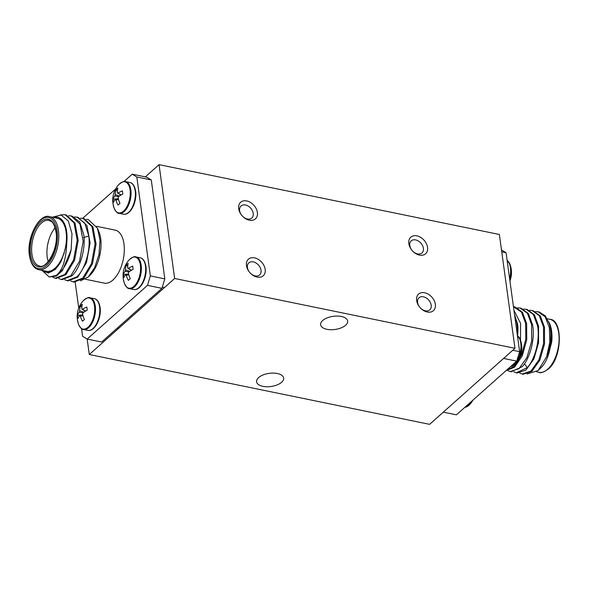 <?xml version="1.0" encoding="UTF-8"?>
<svg xmlns="http://www.w3.org/2000/svg" width="589" height="589" viewBox="0 0 589 589"><rect width="100%" height="100%" fill="white"/><g stroke="black" fill="none" stroke-linecap="round" stroke-linejoin="round"><path stroke-width="0.88" d="M322.647 320.541A13.65 6.641 -7.8 0 1 337.445 316.065A13.65 6.641 -7.8 0 1 347.665 321.042A13.65 6.641 -7.8 0 1 345.625 325.253A13.65 6.641 -7.8 0 1 330.827 329.722A13.65 6.641 -7.8 0 1 320.607 324.753A13.65 6.641 -7.8 0 1 322.647 320.541M258.63 377.571A13.65 6.641 -7.8 0 1 273.429 373.095A13.65 6.641 -7.8 0 1 283.648 378.072A13.65 6.641 -7.8 0 1 281.601 382.283A13.65 6.641 -7.8 0 1 266.81 386.752A13.65 6.641 -7.8 0 1 256.59 381.775A13.65 6.641 -7.8 0 1 258.63 377.571M431.2 305.212A8.091 5.728 48.3 0 0 426.193 297.931A8.091 5.728 48.3 0 0 419.007 297.776A8.091 5.728 48.3 0 0 417.586 302.422A8.091 5.728 -131.7 0 0 422.585 309.704A8.091 5.728 -131.7 0 0 429.771 309.858A8.091 5.728 -131.7 0 0 431.2 305.212M416.629 300.471A11.125 7.878 48.3 0 0 427.312 312.023A11.125 7.878 48.3 0 0 435.352 304.314A11.125 7.878 48.3 0 0 424.669 292.762A11.125 7.878 48.3 0 0 416.629 300.471M423.403 248.308A8.091 5.728 48.3 0 0 418.396 241.026A8.091 5.728 48.3 0 0 411.21 240.864A8.091 5.728 48.3 0 0 409.789 245.51A8.091 5.728 -131.7 0 0 414.789 252.791A8.091 5.728 -131.7 0 0 421.974 252.953A8.091 5.728 -131.7 0 0 423.403 248.308M408.832 243.559A11.125 7.878 48.3 0 0 419.515 255.111A11.125 7.878 48.3 0 0 427.555 247.402A11.125 7.878 48.3 0 0 416.872 235.85A11.125 7.878 48.3 0 0 408.832 243.559M261.03 270.299A8.091 5.728 48.3 0 0 256.031 263.018A8.091 5.728 48.3 0 0 248.845 262.863A8.091 5.728 48.3 0 0 247.417 267.509A8.091 5.728 -131.7 0 0 252.423 274.791A8.091 5.728 -131.7 0 0 259.609 274.945A8.091 5.728 -131.7 0 0 261.03 270.299M246.467 265.558A11.125 7.878 48.3 0 0 257.143 277.11A11.125 7.878 48.3 0 0 265.183 269.401A11.125 7.878 48.3 0 0 254.507 257.849A11.125 7.878 48.3 0 0 246.467 265.558M253.233 213.395A8.091 5.728 48.3 0 0 248.234 206.113A8.091 5.728 48.3 0 0 241.048 205.951A8.091 5.728 48.3 0 0 239.62 210.597A8.091 5.728 -131.7 0 0 244.626 217.878A8.091 5.728 -131.7 0 0 251.812 218.04A8.091 5.728 -131.7 0 0 253.233 213.395M238.67 208.646A11.125 7.878 48.3 0 0 249.346 220.198A11.125 7.878 48.3 0 0 257.386 212.489A11.125 7.878 48.3 0 0 246.71 200.937A11.125 7.878 48.3 0 0 238.67 208.646M499.376 234.481L159.052 164.655L174.638 278.479L514.97 348.305L499.376 234.481M145.35 176.862L159.052 164.655M87.165 339.058L89.285 354.519L174.638 278.479M89.285 354.519L429.617 424.345L514.97 348.305M520.507 340.221L520.595 323.427L513.939 310.263M517.584 335.767A28.066 14.379 -78.4 0 0 517.591 324.083L514.536 314.614M549.257 322.838A28.066 14.379 101.6 0 1 549.751 323.913A28.066 14.379 101.6 0 1 551.621 331.062A28.066 14.379 101.6 0 1 551.687 342.165L551.525 330.885L548.624 321.587M523.599 309.107L526.154 309.284L533.376 314.533L537.558 325.842C540.142 339.794 535.165 359.157 527.214 367.691L516.229 372.808L513.822 371.873M525.712 323.405L525.557 322.868M513.453 306.714L521.464 312.096L525.646 323.398L525.822 339.08L521.714 354.637L514.514 366.093L506.187 370.51M517.643 307.885L520.197 308.062L527.42 313.311L531.602 324.62L531.646 341.267L526.949 357.494L519.012 368.662L510.273 371.585L507.873 370.65M522.178 374.03L523.165 374.229L531.911 371.306L539.848 360.137L544.538 343.91L544.494 327.263L540.312 315.962L533.097 310.712L532.11 310.506L539.333 315.756L543.514 327.064L543.559 343.704L538.861 359.938L530.925 371.107L522.185 374.03L519.785 373.095M516.229 372.808L517.208 373.006L525.955 370.083L533.892 358.915L538.582 342.688L538.537 326.041L534.363 314.74L527.14 309.49L526.154 309.284M510.273 371.585L511.252 371.784L522.237 366.667C530.188 358.141 535.173 338.771 532.581 324.819L528.407 313.517L521.184 308.268L520.197 308.062M551.687 342.165L548.661 353.805M517.223 334.206A27.057 13.864 -78.4 0 0 514.83 316.735M538.155 370.481L546.592 356.816A32.108 16.455 -78.4 0 0 549.463 323.979C552.232 332.527 551.952 350.396 545.105 362.419A28.066 14.379 101.6 0 1 540.695 368.037L538.155 370.481L527.074 374.03M549.463 323.979L545.23 315.778L539.082 311.934L535.511 311.552M546.592 356.816L549.854 342.135L549.375 327.742L545.171 316.808L538.066 311.728M529.555 310.329L532.11 310.506M506.003 370.672L514.602 367.153L522.259 355.859L526.728 339.875L526.632 323.597L522.45 312.295L515.228 307.046L514.241 306.84M443.318 412.138L456.431 414.825L516.715 361.123L503.595 358.436M512.769 350.264L519.616 351.67L516.715 361.123M519.616 351.67L506.061 252.733L501.762 251.849M501.497 249.942L506.061 252.733M86.421 219.41L88.166 219.454L97.457 228.201L100.027 240.29L98.989 254.419L94.696 267.583L88.195 277.021L80.369 280.879M97.457 228.201L98.812 231.389A28.066 14.379 101.6 0 1 89.756 275.519L88.195 277.021M42.658 270.484A28.066 14.379 -78.4 0 0 55.175 269.048A28.066 14.379 -78.4 0 0 60.947 261.516L55.447 269.335L48.335 273.068L42.003 270.344M61.175 279.444L62.162 279.642L71.851 275.873C79.971 268.474 85.707 249.574 83.822 235.018L79.802 222.127L72.086 216.126L71.107 215.92L80.008 224.137L83.159 241.453L79.567 261.177L70.871 275.667L61.175 279.444L58.775 278.509M73.088 281.888L74.074 282.087L83.763 278.317L92.466 263.828L96.059 244.104L92.907 226.78L83.999 218.571L83.02 218.364L91.921 226.581L95.072 243.898L91.479 263.622L82.777 278.111L73.088 281.888L70.695 280.953M67.131 280.666L68.118 280.865L77.807 277.095L86.509 262.606L90.102 242.882L86.951 225.558L78.042 217.348L77.063 217.142L84.772 223.143L88.799 236.034C90.684 250.59 84.949 269.497 76.828 276.889L67.131 280.666L64.731 279.731M60.38 214.897L65.151 214.698L74.052 222.914L77.203 240.231L73.618 259.955L64.915 274.445L55.219 278.222L52.819 277.279M68.552 215.743L71.107 215.92M74.508 216.966L77.063 217.142M60.947 261.516L64.282 252.777M55.116 227.84A23.258 11.92 -78.4 0 0 47.23 257.253A23.258 11.92 -78.4 0 0 48.195 261.575M49.623 216.678L57.288 218.247A27.057 13.864 101.6 0 1 66.115 232.037A27.057 13.864 101.6 0 1 61.33 259.558A27.057 13.864 101.6 0 1 46.406 271.249L38.749 269.681A27.057 13.864 -78.4 0 0 53.673 257.982A27.057 13.864 -78.4 0 0 58.458 230.468A27.057 13.864 -78.4 0 0 49.623 216.678C39.78 212.916 26.277 237.279 29.45 255.552C30.878 263.938 33.978 268.65 38.749 269.681M85.368 279.245L104.268 283.125A27.057 13.864 -78.4 0 0 119.184 271.426A27.057 13.864 -78.4 0 0 123.97 243.905A27.057 13.864 -78.4 0 0 115.142 230.115L96.552 226.301M64.871 250.428L66.881 240.872A28.066 14.379 -78.4 0 0 53.54 217.481M52.237 217.208L61.109 215.037L68.331 221.03L71.998 233.767L71.107 249.972A32.108 16.455 101.6 0 1 56.139 275.402C62.758 270.432 66.336 258.924 66.881 240.872M56.139 275.402L49.218 276.992L42.202 270.557M71.107 249.972L62.493 270.55L56.375 276.079L49.218 276.992M55.219 278.222L56.205 278.42L65.894 274.651L74.597 260.161L78.19 240.437L75.039 223.113L66.13 214.904M80.465 218.188L83.02 218.364M82.688 218.305L115.746 188.855M123.94 181.559L132.23 174.175L146.69 177.142L151.27 179.939L136.803 176.972L132.23 174.175M151.27 179.939L164.817 278.877L150.357 275.91L136.803 176.972M164.817 278.877L161.923 288.33L147.464 285.363L150.357 275.91M161.923 288.33L101.639 342.032L87.179 339.065L147.464 285.363M81.562 328.647L82.6 336.267L87.179 339.065M78.742 308.062L75.201 282.234M472.378 400.63A15.859 8.128 101.6 0 1 469.58 404.672L469.58 404.672A15.859 8.128 101.6 0 1 465.627 407.161M507.409 260.699A15.859 8.128 101.6 0 1 510.059 264.549L510.059 264.549A15.859 8.128 101.6 0 1 510.899 268.032A15.859 8.128 101.6 0 1 509.779 279.908M517.724 335.995A15.859 8.128 101.6 0 1 520.374 339.846L520.374 339.846A15.859 8.128 101.6 0 1 521.213 343.328A15.859 8.128 101.6 0 1 515.456 363.803L515.456 363.803A15.859 8.128 101.6 0 1 511.502 366.292M130.066 189.894A15.859 8.128 -78.4 0 0 119.081 184.328L119.081 184.328A23.207 23.207 0 0 0 114.17 208.285L114.17 208.285A15.859 8.128 -78.4 0 0 124.721 209.912A15.859 8.128 -78.4 0 0 130.066 189.894M117.395 192.684L118.058 193.089A23.148 13.01 1.2 0 1 122.402 190.865A21.771 3.74 76.6 0 0 122.6 192.397A21.771 3.74 76.6 0 0 122.829 193.995A23.148 9.218 164.1 0 0 118.544 196.652L118.124 198.022A23.148 14.276 56.3 0 0 119.957 203.382L118.05 205.075A23.148 18.068 -141.8 0 1 115.959 199.951L115.297 199.546A23.148 9.218 164.1 0 0 113.515 202.299A21.771 18.885 158.3 0 1 113.228 200.746A21.771 18.885 158.3 0 1 113.088 199.163A23.148 13.01 1.2 0 1 114.803 195.982L115.223 194.62A23.148 18.068 -141.8 0 1 115.959 189.783A21.771 15.343 43 0 1 117.866 188.082A23.148 14.276 56.3 0 0 117.395 192.684L121.157 194.937M115.959 189.783L117.425 191.057M115.223 194.62L119.449 196.012M114.803 195.982L118.485 196.697M113.088 199.163L118.301 198.699M115.297 199.546L115.959 199.951L118.551 199.59M113.331 204.803A15.859 8.128 -78.4 0 0 114.17 208.285C116.143 211.974 117.778 213.652 119.066 213.328A16.183 8.29 -78.4 0 0 127.99 206.334A16.183 8.29 -78.4 0 0 130.854 189.872A16.183 8.29 -78.4 0 0 125.575 181.626L129.889 182.509A16.183 8.29 -78.4 0 1 135.168 190.755A16.183 8.29 -78.4 0 1 132.304 207.218A16.183 8.29 -78.4 0 1 123.381 214.212L119.066 213.328M140.381 265.19A15.859 8.128 -78.4 0 0 129.396 259.624L129.396 259.624A23.207 23.207 0 0 0 124.485 283.581L124.485 283.581A15.859 8.128 -78.4 0 0 135.036 285.209A15.859 8.128 -78.4 0 0 140.381 265.19M127.71 267.98L128.373 268.385A23.148 13.01 1.2 0 1 132.716 266.162A21.771 3.74 76.6 0 0 132.915 267.693A21.771 3.74 76.6 0 0 133.143 269.291A23.148 9.218 164.1 0 0 128.858 271.949L128.439 273.318A23.148 14.276 56.3 0 0 130.272 278.678L128.365 280.371A23.148 18.068 -141.8 0 1 126.267 275.247L125.612 274.842A23.148 9.218 164.1 0 0 123.83 277.596A21.771 18.885 158.3 0 1 123.543 276.042A21.771 18.885 158.3 0 1 123.403 274.459A23.148 13.01 1.2 0 1 125.118 271.286L125.538 269.917A23.148 18.068 -141.8 0 1 126.274 265.079A21.771 15.343 43 0 1 128.181 263.379A23.148 14.276 56.3 0 0 127.71 267.98L131.472 270.233M126.274 265.079L127.739 266.353M125.538 269.917L129.764 271.308M125.118 271.286L128.8 271.993M123.403 274.459L128.616 273.995M125.612 274.842L126.267 275.247L128.866 274.886M123.646 280.099A15.859 8.128 -78.4 0 0 124.485 283.581C126.458 287.27 128.093 288.949 129.381 288.625A16.183 8.29 -78.4 0 0 138.305 281.63A16.183 8.29 -78.4 0 0 141.169 265.168A16.183 8.29 -78.4 0 0 135.882 256.922L140.204 257.805A16.183 8.29 -78.4 0 1 145.483 266.051A16.183 8.29 -78.4 0 1 142.619 282.514A16.183 8.29 -78.4 0 1 133.696 289.508L129.381 288.625M94.498 306.059A15.859 8.128 -78.4 0 0 83.52 300.493L83.52 300.493A23.207 23.207 0 0 0 78.602 324.451L78.602 324.451A15.859 8.128 -78.4 0 0 89.153 326.078A15.859 8.128 -78.4 0 0 94.498 306.059M81.827 308.85L82.489 309.262A23.148 13.01 1.2 0 1 86.841 307.031A21.771 3.74 76.6 0 0 87.032 308.562A21.771 3.74 76.6 0 0 87.268 310.16A23.148 9.218 164.1 0 0 82.975 312.818L82.556 314.187A23.148 14.276 56.3 0 0 84.396 319.547L82.489 321.248A23.148 18.068 -141.8 0 1 80.391 316.116L79.729 315.711A23.148 9.218 164.1 0 0 77.947 318.465A21.771 18.885 158.3 0 1 77.66 316.911A21.771 18.885 158.3 0 1 77.52 315.336A23.148 13.01 1.2 0 1 79.243 312.155L79.662 310.786A23.148 18.068 -141.8 0 1 80.391 305.949A21.771 15.343 43 0 1 82.298 304.255A23.148 14.276 56.3 0 0 81.827 308.85L85.589 311.102M80.391 305.949L81.856 307.222M79.662 310.786L83.881 312.185M79.243 312.155L82.916 312.869M77.52 315.336L82.732 314.865M79.729 315.711L80.391 316.116L82.99 315.756M77.763 320.968A15.859 8.128 -78.4 0 0 78.602 324.451C80.583 328.139 82.21 329.818 83.498 329.494A16.183 8.29 -78.4 0 0 92.429 322.5A16.183 8.29 -78.4 0 0 95.293 306.037A16.183 8.29 -78.4 0 0 90.007 297.791L94.321 298.675A16.183 8.29 -78.4 0 1 99.607 306.928A16.183 8.29 -78.4 0 1 96.743 323.383A16.183 8.29 -78.4 0 1 87.82 330.377L83.498 329.494M527.214 367.691L524.482 363.796M539.038 372.322C540.371 373.389 543.433 372.322 548.234 369.119C562.421 358.024 562.959 319.518 549.912 319.319A27.057 13.864 101.6 0 1 559.057 340.626A27.057 13.864 101.6 0 1 547.682 369.244A27.057 13.864 101.6 0 1 539.038 372.322L536.601 371.821M83.572 237.566L88.799 236.034M31.916 254.109A23.258 11.92 101.6 0 1 36.032 230.446A23.258 11.92 101.6 0 1 48.865 220.389C51.191 221.781 53.474 220.419 55.992 231.911C59.062 248.271 45.986 269.688 39.515 265.963A23.258 11.92 101.6 0 1 31.916 254.109M56.139 231.595A24.274 12.435 101.6 0 1 46.214 264.019A24.274 12.435 101.6 0 1 30.532 254.411A24.274 12.435 101.6 0 1 40.457 221.994A24.274 12.435 101.6 0 1 56.139 231.595M57.074 230.763A26.041 13.341 -78.4 0 0 40.251 220.455A26.041 13.341 -78.4 0 0 29.605 255.243A26.041 13.341 -78.4 0 0 46.428 265.551A26.041 13.341 -78.4 0 0 57.074 230.763M471.436 401.462A16.183 8.29 101.6 0 1 464.787 407.389M507.114 260.448A16.183 8.29 101.6 0 1 510.442 267.752A16.183 8.29 101.6 0 1 509.625 278.752M517.429 335.745A16.183 8.29 101.6 0 1 520.757 343.048A16.183 8.29 101.6 0 1 510.663 366.52M549.751 323.913L549.566 323.479M549.912 319.319L547.306 318.782M66.137 214.897L65.151 214.698M464.728 407.441L469.58 404.672A23.207 23.207 0 0 0 472.923 400.145M507.107 260.353L510.059 264.549A23.207 23.207 0 0 1 509.927 280.938M517.414 335.649L520.374 339.846A23.207 23.207 0 0 1 515.456 363.803L510.604 366.572M123.381 214.212C130.758 215.64 137.266 201.224 135.639 191.094C134.653 185.844 132.739 182.98 129.889 182.509M125.575 181.626C124.515 180.816 122.35 181.721 119.081 184.328M120.988 195.033L117.609 193.155M118.433 199.192L115.532 199.428M133.696 289.508C141.073 290.937 147.581 276.521 145.954 266.39C144.968 261.141 143.053 258.276 140.204 257.805M135.882 256.922C134.829 256.112 132.665 257.018 129.396 259.624M131.303 270.329L127.923 268.451M128.748 274.489L125.847 274.724M162.299 287.115L164.449 287.557M87.82 330.377C95.19 331.806 101.698 317.39 100.071 307.259C99.092 302.01 97.17 299.146 94.321 298.675M90.007 297.791C88.946 296.981 86.789 297.887 83.52 300.493M85.42 311.206L82.04 309.321M82.872 315.358L79.964 315.594M117.226 328.154L118.566 328.426"/></g></svg>

